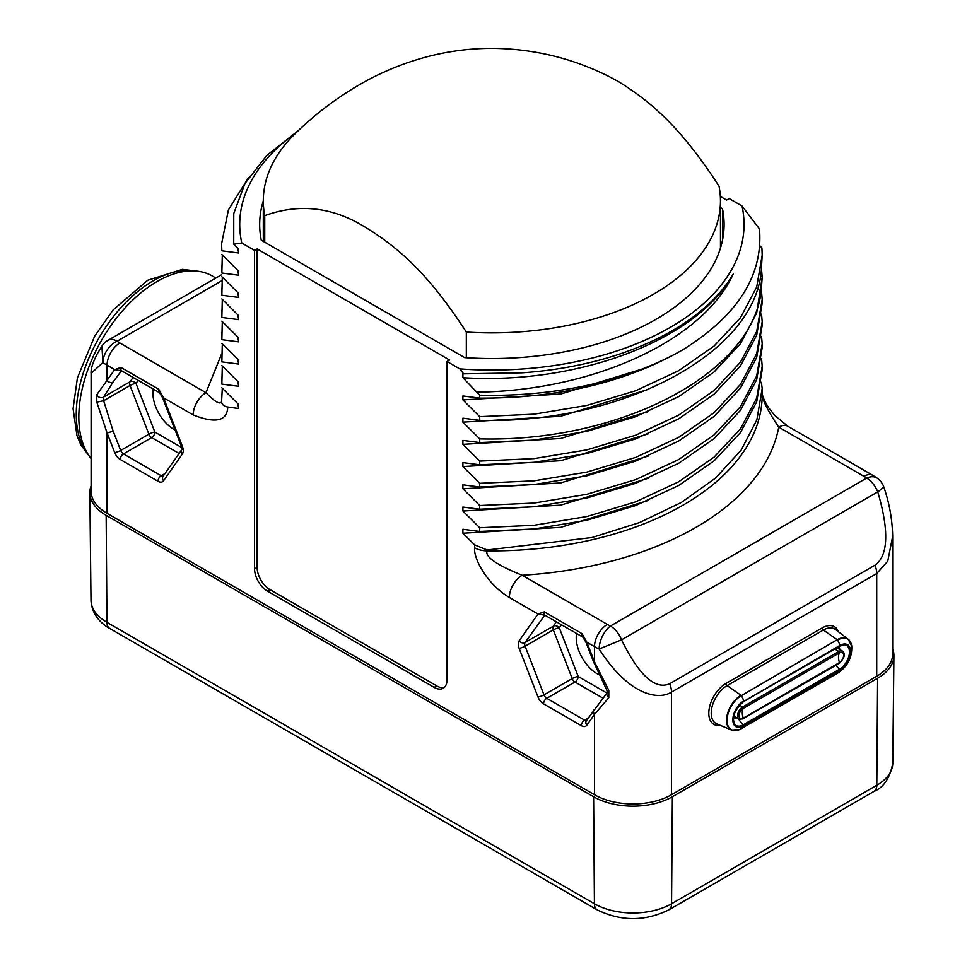 <?xml version="1.0" encoding="UTF-8"?>
<svg xmlns="http://www.w3.org/2000/svg" width="967" height="967" viewBox="0 0 967 967"><rect width="100%" height="100%" fill="white"/><g stroke="black" fill="none" stroke-linecap="round" stroke-linejoin="round"><path stroke-width="1.45" d="M221.588 353.982L205.995 392.711A18.143 10.48 120 0 0 193.17 414.928C215.605 423.788 227.136 421.153 227.765 407.034L238.656 408.521L237.822 403.723M221.927 280.684L117.116 341.194A18.143 10.48 -120 0 0 108.038 340.299A18.143 18.143 0 0 0 101.922 346.089L96.978 354.333C92.602 363.121 90.644 369.479 91.103 373.395L91.103 491.103A54.418 31.415 180 0 0 107.047 513.332L594.5 794.753A54.418 31.415 180 0 0 671.473 794.753L876.718 676.259L876.718 573.576L671.473 692.082C659.228 700.181 629.565 696.603 599.153 649.026L621.539 639.828L877.758 491.901C893.846 546.174 881.674 560.364 875.002 565.187L669.756 683.681C662.468 686.933 645.738 689.398 621.539 639.828A18.143 10.48 60 0 0 610.431 626.012L866.65 478.085A18.143 10.48 60 0 1 877.758 491.901L883.862 487.138A18.143 18.143 0 0 0 877.323 478.23A18.143 11.604 -54 0 0 866.65 478.085A36.287 20.948 0 0 0 863.894 476.296L778.737 427.136C766.517 408.896 760.981 397.219 762.141 392.082M222.301 388.275L221.6 401.523C220.271 404.992 215.061 402.042 205.995 392.711L119.872 342.983A36.287 20.948 0 0 1 117.116 341.194A18.143 11.604 126 0 0 102.901 362.516L101.922 346.089M91.103 373.395L102.901 362.516A54.418 31.415 0 0 0 107.047 365.2L114.686 369.612L120.972 367.46L158.733 389.254L163.556 397.824L193.17 414.928M158.733 389.254A4.533 2.623 120 0 0 159.482 392.675L162.529 397.618L163.556 397.824L182.425 446.5A9.066 5.234 60 0 1 182.425 453.898L163.556 480.768A9.066 5.234 60 0 1 157.996 481.276L120.234 459.47A9.066 5.234 60 0 1 114.686 452.556L107.047 432.878L96.797 402.139L96.797 394.741L114.686 369.612L121.213 370.724M648.41 500.435L560.763 527.341L462.903 533.24L474.628 544.844L474.628 547.793C473.25 557.754 486.546 583.971 509.343 597.473L538.003 614.009L544.288 611.857A4.533 2.623 120 0 0 545.037 615.278L582.811 637.084L585.857 642.015L593.484 661.682L606.853 690.208L607.312 692.505L586.377 720.717A4.533 3.578 -144.9 0 0 586.872 725.177A9.066 5.234 60 0 1 581.324 725.673L543.551 703.867A9.066 5.234 60 0 1 537.99 696.953L519.11 648.289A9.066 5.234 60 0 1 519.11 640.879L538.003 614.009L544.53 615.121M462.903 533.24L462.903 529.263L479.705 531.451L479.705 527.74L462.903 511.023L462.903 507.046L479.705 509.222L479.705 505.523L462.903 488.794L462.903 484.818L479.705 487.005L479.705 483.307L462.903 466.577L462.903 462.601L479.705 464.789L479.705 461.09L462.903 444.361L462.903 440.384L479.705 442.572L479.705 438.873L462.903 422.144L462.903 418.167L479.705 420.355L479.705 416.656L462.903 399.927L462.903 395.95L479.705 398.138L479.705 395.201L462.903 377.71L462.903 373.733L463.616 373.83L459.784 368.886A252.157 145.582 0 0 0 741.991 205.947L729.191 198.561L726.628 200.048L720.33 196.41M296.277 132.612A252.157 145.582 0 0 0 241.774 243.019L254.563 250.405L254.563 568.874A18.143 10.48 -120 0 0 267.4 591.091L434.159 687.368A18.143 10.48 -120 0 0 443.224 688.262A18.143 10.48 -120 0 0 446.984 679.958L446.984 361.501L459.784 368.886M241.774 243.019L233.736 244.18L238.656 249.015L238.656 252.991L221.854 250.804L221.576 243.926L228.417 209.839L248.579 177.517M221.576 243.926L221.854 250.804M221.854 254.502L238.656 271.231L238.656 275.208L221.854 273.02L222.301 254.962M221.576 266.143L221.854 273.02M221.854 276.719L238.656 293.448L238.656 297.425L221.854 295.237L222.301 277.178M221.576 288.359L221.854 295.237M221.854 298.936L238.656 315.665L238.656 319.642L221.854 317.454L222.301 299.395M221.576 310.576L221.854 317.454M221.854 321.153L238.656 337.882L238.656 341.859L221.854 339.671L222.301 321.612M221.576 332.805L221.854 339.671M221.854 343.382L238.656 360.099L238.656 364.075L221.854 361.888L222.301 343.841M221.576 355.022L221.854 361.888M221.854 365.599L238.656 382.316L238.656 386.292L221.854 384.117L222.301 366.058M221.576 377.239L221.854 384.117M221.854 387.815L238.656 404.532L238.656 408.521M883.862 487.138C889.35 502.973 892.287 519.364 892.662 536.334L892.662 654.043A54.418 31.415 180 0 1 876.718 676.259M91.103 485.772A55.687 32.153 0 0 0 89.846 492.783A55.687 32.153 0 0 0 106.152 515.326L593.605 796.76A55.687 32.153 0 0 0 672.367 796.76L877.613 678.254A55.687 32.153 0 0 0 893.919 655.723A55.687 32.153 0 0 0 892.662 648.7M544.288 611.857L582.049 633.663L586.872 642.233L594.5 646.633L594.5 661.899L608.799 690.329L608.787 697.739L594.5 714.323L594.5 794.753M608.787 697.739A4.533 3.094 -140.4 0 1 607.312 692.505M761.355 382.303L762.189 388.347L756.871 419.835L741.157 450.102L715.64 478.012L681.336 502.465L639.574 522.555L592.022 537.519L487.126 549.993L487.126 550.864C484.745 556.702 496.422 564.825 522.18 575.256A18.143 10.48 120 0 0 509.343 597.473M474.628 544.844L487.126 549.993M479.705 531.451L534.122 528.973L586.824 520.234L635.67 505.548L678.665 485.494L714.057 460.86L740.432 432.6L756.69 401.849L762.189 369.829L762.189 366.13L756.69 398.15L740.432 428.901L714.057 457.149L678.665 481.796L635.67 501.849L586.824 516.535L534.122 525.274L479.705 527.74M761.549 358.564L762.189 366.13M648.41 478.218L560.763 505.125L462.903 511.023M479.705 509.222L534.122 506.756L586.824 498.017L635.67 483.331L678.665 463.278L714.057 438.643L740.432 410.383L756.69 379.632L762.189 347.612L762.189 343.914L756.69 375.933L740.432 406.684L714.057 434.932L678.665 459.579L635.657 479.632L586.824 494.306L534.122 503.058L479.705 505.523M761.549 336.347L762.189 343.914M648.41 455.989L560.763 482.908L462.903 488.794M479.705 487.005L534.122 484.54L586.824 475.8L635.657 461.114L678.665 441.061L714.057 416.414L740.432 388.166L756.69 357.415L762.189 325.395L762.189 321.697L756.69 353.717L740.432 384.467L714.057 412.716L678.665 437.362L635.67 457.415L586.824 472.089L534.122 480.829L479.705 483.307M761.549 314.118L762.189 321.697M648.41 433.772L560.763 460.691L462.903 466.577M479.705 464.789L534.122 462.323L586.824 453.571L635.67 438.897L678.665 418.844L714.057 394.198L740.432 365.949L756.69 335.198L762.189 303.179L762.189 299.468L756.69 331.5L740.432 362.238L714.057 390.499L678.665 415.145L635.657 435.198L586.824 449.873L534.122 458.612L479.705 461.09M761.549 291.901L762.189 299.468M648.41 411.555L560.763 438.474L462.903 444.361M479.705 442.572L534.122 440.094L586.824 431.355L635.657 416.68L678.665 396.627L714.057 371.981L740.432 343.732L756.69 312.982L762.189 277.251L761.162 291.164C752.314 373.818 619.69 442.668 479.705 438.873M761.549 269.684L762.189 277.251M741.991 205.947L759.482 228.974C763.253 275.341 737.761 315.568 682.992 349.667A270.301 156.062 0 0 1 479.705 395.201M759.808 245.666L761.911 247.842L762.189 255.034L756.69 287.054L740.432 317.805L714.057 346.065L678.665 370.699L635.67 390.753L586.824 405.439L534.122 414.178L479.705 416.656M221.6 401.523C221.709 404.472 223.764 406.309 227.765 407.034M238.656 386.292L237.822 381.506M238.656 364.075L237.822 359.289M238.656 341.859L237.822 337.072M238.656 319.642L237.822 314.855M238.656 297.425L237.822 292.638M238.656 275.208L237.822 270.422M238.656 252.991L237.822 248.193M298.489 130.485L266.819 155.397L244.941 183.488L233.76 213.526L233.736 244.18M254.563 250.405L257.137 248.93L449.546 360.014L446.984 361.501M720.463 207.591L722.482 208.763A232.213 134.062 180 0 1 724.09 224.489A232.213 134.062 180 0 1 464.643 357.621L261.271 240.203A232.213 134.062 180 0 1 259.676 224.489A232.213 134.062 180 0 1 263.302 200.882A228.575 131.971 0 0 0 264.74 215.653C299.299 203.106 332.902 207.011 365.526 227.366C400.701 248.894 430.242 276.441 466.324 332.044A228.575 131.971 180 0 0 720.463 200.894A228.575 131.971 180 0 0 719.025 186.135C682.315 129.638 653.003 102.816 618.239 81.458L608.69 76.345C572.331 58.165 533.772 48.834 493.001 48.35C470.325 48.277 448.023 51.166 426.133 57.017C403.372 63.145 381.784 72.017 361.38 83.597C337.024 97.522 314.928 114.239 295.104 133.748A228.575 131.971 0 0 0 263.302 200.894L263.302 241.375M257.137 248.93L257.137 567.387A18.143 10.48 -120 0 0 269.962 589.604L436.721 685.893A18.143 10.48 -120 0 0 444.421 687.368M463.616 373.83L521.938 372.839A254.889 147.153 0 0 0 733.191 274.096C703.239 340.046 593.919 390.644 477.456 392.155M479.705 398.138C558.515 398.428 626.278 382.267 682.992 349.667M648.41 367.122L560.775 394.028L462.903 399.927M479.705 420.355C619.69 424.162 752.314 355.3 761.162 272.646L762.189 255.034M648.41 389.338L560.763 416.257L462.903 422.144M733.191 274.096C697.618 339.84 578.544 384.975 462.903 377.71M722.482 240.203L722.482 208.763M264.74 242.209L264.74 215.653M466.324 357.73L466.324 332.044M153.245 389.072A29.481 17.019 -120 0 0 173.758 429.263A29.481 17.019 -120 0 0 175.087 429.989M96.797 402.139L103.638 400.737L103.638 397.026L113.03 382.086L121.467 370.76M96.797 394.741A4.533 3.965 28.4 0 0 103.638 397.026L130.013 381.796L133.083 377.432M181.808 447.624L154.877 432.068L135.996 383.403A4.533 3.578 35.1 0 0 130.013 381.796A4.533 2.623 60 0 0 130.013 385.495A4.533 0.955 -21.2 0 1 135.996 383.403L138.148 380.345M154.877 432.068A4.533 0.955 -21.2 0 0 148.882 434.171L130.013 385.495L103.638 400.737L113.03 430.774L120.67 450.465L148.882 434.171A4.533 2.623 60 0 0 151.662 437.628A4.533 2.623 -60 0 0 154.877 432.068M91.103 458.551A110.661 63.895 -60 0 1 78.823 417.043A110.661 63.895 -60 0 1 127.136 305.681A110.661 63.895 -60 0 1 212.402 276.03L215.871 278.037M892.662 536.334L887.754 561.15L876.718 573.576A18.143 10.48 -120 0 0 875.002 565.187M607.336 624.416A36.287 20.948 0 0 0 610.431 626.012A18.143 9.211 -65.4 0 0 599.153 649.026A54.418 31.415 0 0 1 594.5 646.633A18.143 10.48 120 0 1 607.336 624.416L522.18 575.256A288.444 166.529 0 0 0 778.737 427.136A18.143 10.48 -60 0 1 787.803 426.229L774.688 415.387L768.547 407.603C761.573 396.313 762.528 394.185 762.153 392.469M576.562 633.47A29.481 17.019 -120 0 0 597.074 673.673A29.481 17.019 -120 0 0 598.96 674.664M608.787 690.329A4.533 1.378 150.7 0 1 606.853 690.208M606.877 693.025L578.181 676.465L559.301 627.788A4.533 3.578 35.1 0 0 553.317 626.193L556.388 621.829M561.44 624.742L559.301 627.788A4.533 0.955 -21.2 0 0 553.317 629.892A4.533 2.623 60 0 1 553.317 626.193L525.093 642.487L544.772 615.157M586.558 720.451A4.533 2.623 60 0 1 584.527 720.113L546.754 698.307L574.978 682.013A4.533 2.623 -60 0 0 578.181 676.465A4.533 0.955 -21.2 0 0 572.198 678.568L553.317 629.892L525.093 646.186A4.533 2.623 60 0 1 525.093 642.487A4.533 3.578 35.1 0 1 519.11 640.879M119.872 342.983A18.143 10.48 120 0 0 107.047 365.2L107.047 380.478A4.533 3.578 35.1 0 0 113.03 382.086M120.972 367.46A4.533 2.623 120 0 0 121.721 370.869L159.482 392.675M182.425 446.5A4.533 0.955 158.8 0 1 181.397 446.283L181.917 449.437M594.004 709.863A4.533 3.578 -144.9 0 0 594.5 714.323L586.872 725.177M113.03 430.774A4.533 0.955 -21.2 0 1 107.047 432.878L107.047 513.332M669.756 683.681A18.143 10.48 -120 0 1 671.473 692.082L671.473 794.753M581.324 725.673A4.533 2.623 -60 0 1 584.527 720.113L588.335 717.913M543.551 703.867A4.533 2.623 -60 0 1 546.754 698.307A4.533 2.623 60 0 1 543.986 694.862L525.093 646.186A4.533 0.955 -21.2 0 1 519.11 648.289M537.99 696.953A4.533 0.955 -21.2 0 0 543.986 694.862L572.198 678.568A4.533 2.623 60 0 0 574.978 682.013L602.804 698.077M762.189 388.347L762.189 394.826A270.301 156.062 0 0 1 487.126 550.864A18.143 10.468 180 0 1 474.628 547.793M757.246 289.121L761.162 291.164M434.159 687.368L436.721 685.893M267.4 591.091L269.962 589.604M254.563 568.874L257.137 567.387M182.425 453.898A4.533 3.578 -144.9 0 1 181.881 449.498L163.048 476.32A4.533 3.578 -144.9 0 0 163.556 480.768M163.23 476.054A4.533 2.623 60 0 1 161.211 475.716L123.45 453.91A4.533 2.623 60 0 1 120.67 450.465A4.533 0.955 -21.2 0 1 114.686 452.556M157.996 481.276A4.533 2.623 -60 0 1 161.211 475.716L165.019 473.516M120.234 459.47A4.533 2.623 -60 0 1 123.45 453.91L151.662 437.628L179.1 453.463M106.152 515.326L106.962 622.337A54.539 31.488 180 0 1 90.995 600.265L89.846 492.783M873.987 791.405A13.611 7.857 -120 0 0 876.803 785.277A54.539 31.488 180 0 0 892.771 763.205C889.991 778.012 883.729 787.416 873.987 791.405L668.741 909.911C644.904 921.527 621.068 921.527 597.243 909.911A13.611 7.857 -60 0 1 594.427 903.77L106.962 622.337A13.611 7.857 -60 0 0 109.779 628.477C102.272 624.416 91.78 615.459 90.995 600.265M668.741 909.911A13.611 7.857 -120 0 0 671.557 903.77A54.539 31.488 180 0 1 594.427 903.77L593.605 796.76M877.613 678.254L876.803 785.277L671.557 903.77L672.367 796.76M88.916 455.602A108.848 62.843 -60 0 1 85.483 366.578A108.848 62.843 -60 0 1 153.233 280.781A108.848 62.843 -60 0 1 195.515 270.978M838.389 631.729A24.308 14.034 120 0 0 822.204 627.897L725.987 683.439A24.308 14.034 120 0 0 709.053 709.693A24.308 14.034 120 0 0 720.222 725.323M863.894 476.296A18.143 10.48 -60 0 1 872.959 475.401L877.323 478.23M585.857 642.015L586.872 642.233L594.5 661.899A4.533 0.955 158.8 0 1 593.484 661.682M582.049 633.663A4.533 2.623 120 0 0 582.811 637.084M822.204 627.897A1.813 1.052 -120 0 0 823.352 630.037L727.136 685.579A22.507 12.994 120 0 0 712.22 706.176A22.507 12.994 120 0 0 716.752 723.872L731.56 730.049A20.452 11.809 120 0 0 734.582 730.617M725.987 683.439A1.813 1.052 -120 0 0 727.136 685.579L741 695.261A20.452 11.809 120 0 0 727.438 713.972A20.452 11.809 120 0 0 731.56 730.049L739.453 729.626A20.234 11.677 120 0 1 727.075 719.303A20.234 11.677 120 0 1 741.351 695.636A10.879 6.285 60 0 1 743.659 701.002A15.303 8.836 120 0 0 732.841 719.738A15.303 8.836 120 0 0 743.659 725.987L839.864 670.445A15.303 8.836 120 0 0 850.694 651.698A15.303 8.836 120 0 0 839.864 645.448L743.236 701.691M835.403 629.457A22.507 12.994 120 0 0 823.352 630.037L837.204 639.719L741.351 695.636L837.204 639.719A20.452 11.809 120 0 1 848.156 639.187L835.403 629.457M850.162 641.532A20.452 11.809 120 0 0 848.156 639.187L851.734 646.234A20.234 11.677 120 0 0 837.555 640.094A10.879 6.285 60 0 1 839.864 645.448L839.441 646.149M837.555 673.129A10.879 6.285 -120 0 0 837.978 672.923A10.879 6.285 -120 0 0 839.864 670.445L839.441 669.261A14.154 8.171 120 0 0 849.05 655.384A14.154 8.171 120 0 0 844.807 644.856A14.154 8.171 120 0 0 839.864 645.92M741.351 728.683A10.879 6.285 -120 0 0 741.774 728.465A10.879 6.285 -120 0 0 743.659 725.987L743.236 724.803L839.441 669.261A16.33 9.428 60 0 1 836.008 665.26M844.807 644.856L839.707 646.113L743.502 701.667C734.412 710.092 731.511 717.647 734.787 724.319A14.154 8.171 120 0 0 743.236 724.803A16.33 9.428 60 0 1 738.595 718.952M839.9 649.582A8.739 5.053 120 0 0 838.28 646.947M733.433 717.671A8.739 5.053 120 0 0 736.431 717.695M733.723 715.882A7.252 4.194 120 0 0 734.497 716.583L739.042 719.206L743.127 718.892L743.248 718.106L839.453 662.564A5.947 3.433 120 0 0 843.659 655.288A5.947 3.433 120 0 0 839.453 652.858L743.248 708.4A5.947 3.433 120 0 0 739.042 715.677A5.947 3.433 120 0 0 743.248 718.106A13.611 7.857 60 0 1 742.281 712.703A13.611 7.857 -120 0 1 743.248 708.4L742.668 706.998A7.252 4.194 120 0 0 737.93 713.392A7.252 4.194 120 0 0 739.042 719.206M834.678 649.026L838.872 651.444A7.252 4.194 120 0 1 842.499 651.093L837.966 648.47A7.252 4.194 120 0 0 836.177 648.156M739.356 705.088L742.668 706.998L838.872 651.444L839.453 652.858A13.611 7.857 -120 0 0 838.486 657.149A13.611 7.857 60 0 0 839.453 662.564L838.872 663.302M742.668 718.844L839.332 663.35C844.65 657.886 845.702 653.801 842.499 651.093M221.709 274.664L108.038 340.299M162.529 397.618L181.397 446.283M720.463 248.096L720.463 200.894M597.243 909.911L109.779 628.477M892.771 763.205L893.919 655.723M90.257 457.476L80.926 444.977L76.985 435.718L73.081 408.654L77.433 377.795L94.621 336.274L113.091 309.96L147.782 280.237L182.425 269.37L197.8 271.207M872.959 475.401L787.803 426.229M739.453 729.626L837.978 672.923C847.588 666.444 852.169 657.548 851.734 646.234"/></g></svg>
